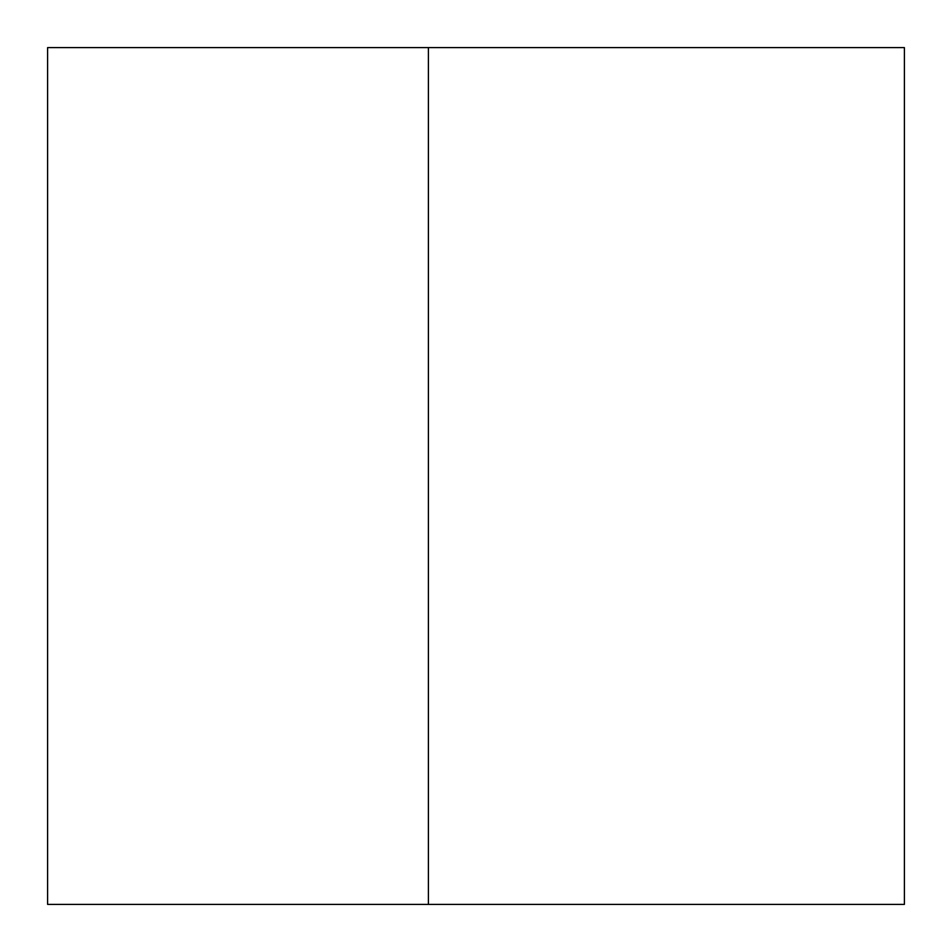 <?xml version="1.0" encoding="UTF-8"?>
<svg xmlns="http://www.w3.org/2000/svg" width="952" height="952" viewBox="0 0 952 952"><rect width="100%" height="100%" fill="white"/><g stroke="black" fill="none" stroke-linecap="round" stroke-linejoin="round"><path stroke-width="1.43" d="M47.6 904.4L47.6 47.6L47.6 904.4L428.4 904.4L428.4 47.6L428.4 904.4L904.4 904.4L904.4 47.6L47.6 47.6L904.4 47.6L904.4 904.4L47.6 904.4"/></g></svg>
